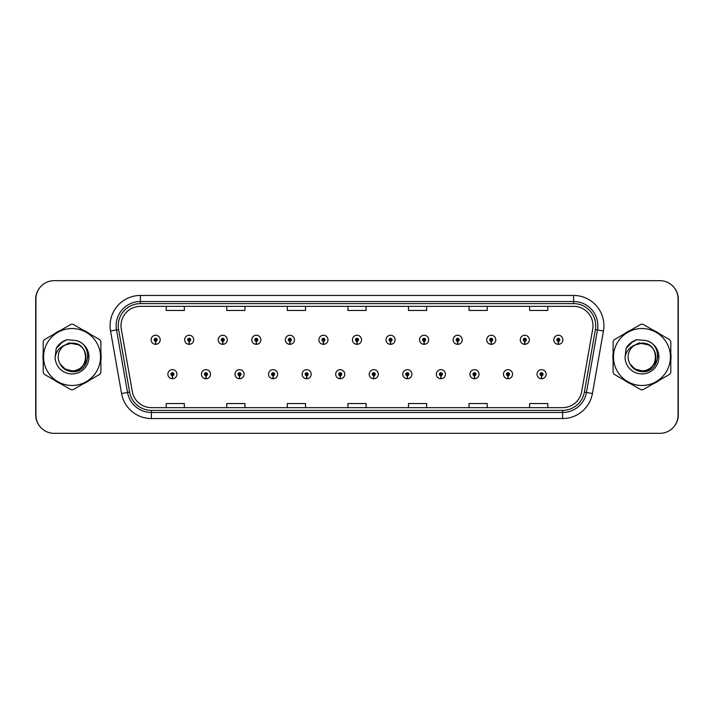 <?xml version="1.0" encoding="UTF-8"?>
<svg xmlns="http://www.w3.org/2000/svg" width="714" height="714" viewBox="0 0 714 714"><rect width="100%" height="100%" fill="white"/><g stroke="black" fill="none" stroke-linecap="round" stroke-linejoin="round"><path stroke-width="1.07" d="M205.918 375.716L205.784 378.741A4.543 4.543 0 0 0 206.176 378.741L206.051 375.716A1.517 1.517 0 0 0 207.497 374.207A1.517 1.517 0 0 0 205.98 372.69A1.517 1.517 0 0 0 204.472 374.207A1.517 1.517 0 0 0 205.918 375.716L205.953 374.805A0.607 0.607 0 0 1 205.373 374.207A0.607 0.607 0 0 1 205.98 373.601A0.607 0.607 0 0 1 206.587 374.207A0.607 0.607 0 0 1 206.007 374.805L206.051 375.716M239.476 375.716L239.342 378.741A4.543 4.543 0 0 0 239.743 378.741L239.609 375.716A1.517 1.517 0 0 0 241.055 374.207A1.517 1.517 0 0 0 239.538 372.69A1.517 1.517 0 0 0 238.03 374.207A1.517 1.517 0 0 0 239.476 375.716L239.511 374.805A0.607 0.607 0 0 1 238.931 374.207A0.607 0.607 0 0 1 239.538 373.601A0.607 0.607 0 0 1 240.145 374.207A0.607 0.607 0 0 1 239.565 374.805L239.609 375.716M273.034 375.716L272.9 378.741A4.543 4.543 0 0 0 273.301 378.741L273.167 375.716A1.517 1.517 0 0 0 274.613 374.207A1.517 1.517 0 0 0 273.105 372.69A1.517 1.517 0 0 0 271.588 374.207A1.517 1.517 0 0 0 273.034 375.716L273.078 374.805A0.607 0.607 0 0 1 272.498 374.207A0.607 0.607 0 0 1 273.105 373.601A0.607 0.607 0 0 1 273.703 374.207A0.607 0.607 0 0 1 273.132 374.805L273.167 375.716M306.592 375.716L306.467 378.741A4.543 4.543 0 0 0 306.859 378.741L306.725 375.716A1.517 1.517 0 0 0 308.171 374.207A1.517 1.517 0 0 0 306.663 372.69A1.517 1.517 0 0 0 305.146 374.207A1.517 1.517 0 0 0 306.592 375.716L306.636 374.805A0.607 0.607 0 0 1 306.056 374.207A0.607 0.607 0 0 1 306.663 373.601A0.607 0.607 0 0 1 307.27 374.207A0.607 0.607 0 0 1 306.69 374.805L306.725 375.716M340.159 375.716L340.025 378.741A4.543 4.543 0 0 0 340.417 378.741L340.283 375.716A1.517 1.517 0 0 0 341.738 374.207A1.517 1.517 0 0 0 340.221 372.69A1.517 1.517 0 0 0 338.704 374.207A1.517 1.517 0 0 0 340.159 375.716L340.194 374.805A0.607 0.607 0 0 1 339.614 374.207A0.607 0.607 0 0 1 340.221 373.601A0.607 0.607 0 0 1 340.828 374.207A0.607 0.607 0 0 1 340.248 374.805L340.283 375.716M373.717 375.716L373.583 378.741A4.543 4.543 0 0 0 373.975 378.741L373.841 375.716A1.517 1.517 0 0 0 375.296 374.207A1.517 1.517 0 0 0 373.779 372.69A1.517 1.517 0 0 0 372.262 374.207A1.517 1.517 0 0 0 373.717 375.716L373.752 374.805A0.607 0.607 0 0 1 373.172 374.207A0.607 0.607 0 0 1 373.779 373.601A0.607 0.607 0 0 1 374.386 374.207A0.607 0.607 0 0 1 373.806 374.805L373.841 375.716M407.275 375.716L407.141 378.741A4.543 4.543 0 0 0 407.533 378.741L407.408 375.716A1.517 1.517 0 0 0 408.854 374.207A1.517 1.517 0 0 0 407.337 372.69A1.517 1.517 0 0 0 405.829 374.207A1.517 1.517 0 0 0 407.275 375.716L407.31 374.805A0.607 0.607 0 0 1 406.73 374.207A0.607 0.607 0 0 1 407.337 373.601A0.607 0.607 0 0 1 407.944 374.207A0.607 0.607 0 0 1 407.364 374.805L407.408 375.716M440.833 375.716L440.699 378.741A4.543 4.543 0 0 0 441.1 378.741L440.966 375.716A1.517 1.517 0 0 0 442.412 374.207A1.517 1.517 0 0 0 440.895 372.69A1.517 1.517 0 0 0 439.387 374.207A1.517 1.517 0 0 0 440.833 375.716L440.868 374.805A0.607 0.607 0 0 1 440.297 374.207A0.607 0.607 0 0 1 440.895 373.601A0.607 0.607 0 0 1 441.502 374.207A0.607 0.607 0 0 1 440.922 374.805L440.966 375.716M474.391 375.716L474.257 378.741A4.543 4.543 0 0 0 474.658 378.741L474.524 375.716A1.517 1.517 0 0 0 475.97 374.207A1.517 1.517 0 0 0 474.462 372.69A1.517 1.517 0 0 0 472.945 374.207A1.517 1.517 0 0 0 474.391 375.716L474.435 374.805A0.607 0.607 0 0 1 473.855 374.207A0.607 0.607 0 0 1 474.462 373.601A0.607 0.607 0 0 1 475.069 374.207A0.607 0.607 0 0 1 474.489 374.805L474.524 375.716M507.949 375.716L507.824 378.741A4.543 4.543 0 0 0 508.216 378.741L508.082 375.716A1.517 1.517 0 0 0 509.528 374.207A1.517 1.517 0 0 0 508.02 372.69A1.517 1.517 0 0 0 506.503 374.207A1.517 1.517 0 0 0 507.949 375.716L507.993 374.805A0.607 0.607 0 0 1 507.413 374.207A0.607 0.607 0 0 1 508.02 373.601A0.607 0.607 0 0 1 508.627 374.207A0.607 0.607 0 0 1 508.047 374.805L508.082 375.716M541.515 375.716L541.382 378.741A4.543 4.543 0 0 0 541.774 378.741L541.64 375.716A1.517 1.517 0 0 0 543.095 374.207A1.517 1.517 0 0 0 541.578 372.69A1.517 1.517 0 0 0 540.061 374.207A1.517 1.517 0 0 0 541.515 375.716L541.551 374.805A0.607 0.607 0 0 1 540.971 374.207A0.607 0.607 0 0 1 541.578 373.601A0.607 0.607 0 0 1 542.185 374.207A0.607 0.607 0 0 1 541.605 374.805L541.64 375.716M172.36 375.716L172.226 378.741A4.543 4.543 0 0 0 172.618 378.741L172.485 375.716A1.517 1.517 0 0 0 173.939 374.207A1.517 1.517 0 0 0 172.422 372.69A1.517 1.517 0 0 0 170.905 374.207A1.517 1.517 0 0 0 172.36 375.716L172.395 374.805A0.607 0.607 0 0 1 171.815 374.207A0.607 0.607 0 0 1 172.422 373.601A0.607 0.607 0 0 1 173.029 374.207A0.607 0.607 0 0 1 172.449 374.805L172.485 375.716M189.139 341.31L189.005 344.335A4.543 4.543 0 0 0 189.397 344.335L189.264 341.31A1.517 1.517 0 0 0 190.718 339.793A1.517 1.517 0 0 0 189.201 338.284A1.517 1.517 0 0 0 187.684 339.793A1.517 1.517 0 0 0 189.139 341.31L189.174 340.399A0.607 0.607 0 0 1 188.594 339.793A0.607 0.607 0 0 1 189.201 339.195A0.607 0.607 0 0 1 189.808 339.793A0.607 0.607 0 0 1 189.228 340.399L189.264 341.31M222.697 341.31L222.563 344.335A4.543 4.543 0 0 0 222.955 344.335L222.83 341.31A1.517 1.517 0 0 0 224.276 339.793A1.517 1.517 0 0 0 222.759 338.284A1.517 1.517 0 0 0 221.251 339.793A1.517 1.517 0 0 0 222.697 341.31L222.732 340.399A0.607 0.607 0 0 1 222.152 339.793A0.607 0.607 0 0 1 222.759 339.195A0.607 0.607 0 0 1 223.366 339.793A0.607 0.607 0 0 1 222.786 340.399L222.83 341.31M256.255 341.31L256.121 344.335A4.543 4.543 0 0 0 256.522 344.335L256.388 341.31A1.517 1.517 0 0 0 257.834 339.793A1.517 1.517 0 0 0 256.317 338.284A1.517 1.517 0 0 0 254.809 339.793A1.517 1.517 0 0 0 256.255 341.31L256.29 340.399A0.607 0.607 0 0 1 255.719 339.793A0.607 0.607 0 0 1 256.317 339.195A0.607 0.607 0 0 1 256.924 339.793A0.607 0.607 0 0 1 256.344 340.399L256.388 341.31M289.813 341.31L289.679 344.335A4.543 4.543 0 0 0 290.08 344.335L289.946 341.31A1.517 1.517 0 0 0 291.392 339.793A1.517 1.517 0 0 0 289.884 338.284A1.517 1.517 0 0 0 288.367 339.793A1.517 1.517 0 0 0 289.813 341.31L289.857 340.399A0.607 0.607 0 0 1 289.277 339.793A0.607 0.607 0 0 1 289.884 339.195A0.607 0.607 0 0 1 290.491 339.793A0.607 0.607 0 0 1 289.911 340.399L289.946 341.31M323.371 341.31L323.246 344.335A4.543 4.543 0 0 0 323.638 344.335L323.504 341.31A1.517 1.517 0 0 0 324.959 339.793A1.517 1.517 0 0 0 323.442 338.284A1.517 1.517 0 0 0 321.925 339.793A1.517 1.517 0 0 0 323.371 341.31L323.415 340.399A0.607 0.607 0 0 1 322.835 339.793A0.607 0.607 0 0 1 323.442 339.195A0.607 0.607 0 0 1 324.049 339.793A0.607 0.607 0 0 1 323.469 340.399L323.504 341.31M356.938 341.31L356.804 344.335A4.543 4.543 0 0 0 357.196 344.335L357.062 341.31A1.517 1.517 0 0 0 358.517 339.793A1.517 1.517 0 0 0 357 338.284A1.517 1.517 0 0 0 355.483 339.793A1.517 1.517 0 0 0 356.938 341.31L356.973 340.399A0.607 0.607 0 0 1 356.393 339.793A0.607 0.607 0 0 1 357 339.195A0.607 0.607 0 0 1 357.607 339.793A0.607 0.607 0 0 1 357.027 340.399L357.062 341.31M390.496 341.31L390.362 344.335A4.543 4.543 0 0 0 390.754 344.335L390.629 341.31A1.517 1.517 0 0 0 392.075 339.793A1.517 1.517 0 0 0 390.558 338.284A1.517 1.517 0 0 0 389.041 339.793A1.517 1.517 0 0 0 390.496 341.31L390.531 340.399A0.607 0.607 0 0 1 389.951 339.793A0.607 0.607 0 0 1 390.558 339.195A0.607 0.607 0 0 1 391.165 339.793A0.607 0.607 0 0 1 390.585 340.399L390.629 341.31M424.054 341.31L423.92 344.335A4.543 4.543 0 0 0 424.321 344.335L424.187 341.31A1.517 1.517 0 0 0 425.633 339.793A1.517 1.517 0 0 0 424.116 338.284A1.517 1.517 0 0 0 422.608 339.793A1.517 1.517 0 0 0 424.054 341.31L424.089 340.399A0.607 0.607 0 0 1 423.509 339.793A0.607 0.607 0 0 1 424.116 339.195A0.607 0.607 0 0 1 424.723 339.793A0.607 0.607 0 0 1 424.143 340.399L424.187 341.31M457.612 341.31L457.478 344.335A4.543 4.543 0 0 0 457.879 344.335L457.745 341.31A1.517 1.517 0 0 0 459.191 339.793A1.517 1.517 0 0 0 457.683 338.284A1.517 1.517 0 0 0 456.166 339.793A1.517 1.517 0 0 0 457.612 341.31L457.656 340.399A0.607 0.607 0 0 1 457.076 339.793A0.607 0.607 0 0 1 457.683 339.195A0.607 0.607 0 0 1 458.281 339.793A0.607 0.607 0 0 1 457.71 340.399L457.745 341.31M491.17 341.31L491.045 344.335A4.543 4.543 0 0 0 491.437 344.335L491.303 341.31A1.517 1.517 0 0 0 492.749 339.793A1.517 1.517 0 0 0 491.241 338.284A1.517 1.517 0 0 0 489.724 339.793A1.517 1.517 0 0 0 491.17 341.31L491.214 340.399A0.607 0.607 0 0 1 490.634 339.793A0.607 0.607 0 0 1 491.241 339.195A0.607 0.607 0 0 1 491.848 339.793A0.607 0.607 0 0 1 491.268 340.399L491.303 341.31M524.736 341.31L524.603 344.335A4.543 4.543 0 0 0 524.995 344.335L524.861 341.31A1.517 1.517 0 0 0 526.316 339.793A1.517 1.517 0 0 0 524.799 338.284A1.517 1.517 0 0 0 523.282 339.793A1.517 1.517 0 0 0 524.736 341.31L524.772 340.399A0.607 0.607 0 0 1 524.192 339.793A0.607 0.607 0 0 1 524.799 339.195A0.607 0.607 0 0 1 525.406 339.793A0.607 0.607 0 0 1 524.826 340.399L524.861 341.31M558.294 341.31L558.161 344.335A4.543 4.543 0 0 0 558.553 344.335L558.419 341.31A1.517 1.517 0 0 0 559.874 339.793A1.517 1.517 0 0 0 558.357 338.284A1.517 1.517 0 0 0 556.84 339.793A1.517 1.517 0 0 0 558.294 341.31L558.33 340.399A0.607 0.607 0 0 1 557.75 339.793A0.607 0.607 0 0 1 558.357 339.195A0.607 0.607 0 0 1 558.964 339.793A0.607 0.607 0 0 1 558.384 340.399L558.419 341.31M155.581 341.31L155.447 344.335A4.543 4.543 0 0 0 155.839 344.335L155.706 341.31A1.517 1.517 0 0 0 157.16 339.793A1.517 1.517 0 0 0 155.643 338.284A1.517 1.517 0 0 0 154.126 339.793A1.517 1.517 0 0 0 155.581 341.31L155.616 340.399A0.607 0.607 0 0 1 155.036 339.793A0.607 0.607 0 0 1 155.643 339.195A0.607 0.607 0 0 1 156.25 339.793A0.607 0.607 0 0 1 155.67 340.399L155.706 341.31M674.194 426.356A18.171 18.171 0 0 0 678.3 414.852L678.3 299.148A18.171 18.171 0 0 0 674.194 287.644M39.806 287.644A18.171 18.171 0 0 0 35.7 299.148L35.7 414.852A18.171 18.171 0 0 0 39.806 426.356M42.965 357A29.078 29.078 0 0 0 43.197 360.624A29.078 29.078 0 0 1 43.197 353.376A29.078 29.078 0 0 0 42.965 357M54.478 380.169A29.078 29.078 0 0 0 60.761 383.802A29.078 29.078 0 0 1 54.478 380.169M83.333 383.802A29.078 29.078 0 0 0 89.616 380.169A29.078 29.078 0 0 1 83.333 383.802M100.897 360.624A29.078 29.078 0 0 0 100.897 353.376A29.078 29.078 0 0 1 100.897 360.624M612.88 357A29.078 29.078 0 0 0 613.103 360.624A29.078 29.078 0 0 1 613.103 353.376A29.078 29.078 0 0 0 612.88 357M624.384 380.169A29.078 29.078 0 0 0 630.667 383.802A29.078 29.078 0 0 1 624.384 380.169M653.239 383.802A29.078 29.078 0 0 0 659.522 380.169A29.078 29.078 0 0 1 653.239 383.802M670.803 360.624A29.078 29.078 0 0 0 670.803 353.376A29.078 29.078 0 0 1 670.803 360.624M120.996 325.745A19.385 19.385 0 0 1 140.381 306.36L573.619 306.36A19.385 19.385 0 0 1 592.709 329.109L581.687 391.62A19.385 19.385 0 0 1 562.596 407.64L151.404 407.64A19.385 19.385 0 0 1 132.313 391.62L121.291 329.109A19.385 19.385 0 0 1 120.996 325.745M118.265 325.745A22.107 22.107 0 0 0 118.604 329.582L129.627 392.093A22.107 22.107 0 0 0 151.404 410.371L562.596 410.371A22.107 22.107 0 0 0 584.373 392.093L595.396 329.582A22.107 22.107 0 0 0 573.619 303.628L140.381 303.628A22.107 22.107 0 0 0 118.265 325.745M110.545 331.001A30.291 30.291 0 0 1 140.381 295.453L573.619 295.453A30.291 30.291 0 0 1 603.455 331.001L592.433 393.521A30.291 30.291 0 0 1 562.596 418.547L151.404 418.547A30.291 30.291 0 0 1 121.567 393.521L110.545 331.001L116.516 329.948A24.231 24.231 0 0 1 140.381 301.513L573.619 301.513A24.231 24.231 0 0 1 597.484 329.948L586.462 392.468A24.231 24.231 0 0 1 562.596 412.487L151.404 412.487A24.231 24.231 0 0 1 127.538 392.468L116.516 329.948A24.231 24.231 0 0 1 116.15 325.745M89.616 333.831A29.078 29.078 0 0 0 83.333 330.198A29.078 29.078 0 0 1 89.616 333.831M60.761 330.198A29.078 29.078 0 0 0 54.478 333.831A29.078 29.078 0 0 1 60.761 330.198M659.522 333.831A29.078 29.078 0 0 0 653.239 330.198A29.078 29.078 0 0 1 659.522 333.831M630.667 330.198A29.078 29.078 0 0 0 624.384 333.831A29.078 29.078 0 0 1 630.667 330.198M678.059 298.845A18.171 18.171 0 0 0 659.888 280.673L54.112 280.673A18.171 18.171 0 0 0 35.941 298.845L35.941 415.155A18.171 18.171 0 0 0 54.112 433.327L659.888 433.327A18.171 18.171 0 0 0 678.059 415.155L678.059 298.845M347.914 306.36L347.914 310.456L366.086 310.456L366.086 306.36M287.34 306.36L287.34 310.456L305.512 310.456L305.512 306.36M226.757 306.36L226.757 310.456L244.929 310.456L244.929 306.36M166.183 306.36L166.183 310.456L184.355 310.456L184.355 306.36M408.488 306.36L408.488 310.456L426.66 310.456L426.66 306.36M469.071 306.36L469.071 310.456L487.243 310.456L487.243 306.36M529.645 306.36L529.645 310.456L547.816 310.456L547.816 306.36M366.086 407.64L366.086 403.544L347.914 403.544L347.914 407.64M305.512 407.64L305.512 403.544L287.34 403.544L287.34 407.64M244.929 407.64L244.929 403.544L226.757 403.544L226.757 407.64M184.355 407.64L184.355 403.544L166.183 403.544L166.183 407.64M426.66 407.64L426.66 403.544L408.488 403.544L408.488 407.64M487.243 407.64L487.243 403.544L469.071 403.544L469.071 407.64M547.816 407.64L547.816 403.544L529.645 403.544L529.645 407.64M151.1 339.793A4.543 4.543 0 0 0 155.447 344.335A4.543 4.543 0 0 1 151.1 339.793A4.543 4.543 0 0 1 155.643 335.25A4.543 4.543 0 0 1 160.186 339.793A4.543 4.543 0 0 1 155.839 344.335M167.879 374.207A4.543 4.543 0 0 0 172.226 378.741A4.543 4.543 0 0 1 167.879 374.207A4.543 4.543 0 0 1 172.422 369.665A4.543 4.543 0 0 1 176.965 374.207A4.543 4.543 0 0 1 172.618 378.741M87.938 355.858L87.786 357C87.144 360.588 85.394 363.524 82.538 365.8M78.79 344.907L68.963 342.925L60.226 347.861M657.844 355.858L657.692 357C657.05 360.588 655.3 363.524 652.444 365.8M648.696 344.907L638.869 342.925L630.132 347.861M85.885 356.5A13.852 13.852 0 0 0 65.063 345.041A13.852 13.852 0 0 0 72.043 370.852C89.91 371.708 89.91 342.292 72.043 343.148L65.063 345.041L72.043 343.148C89.91 342.292 89.91 371.708 72.043 370.852A13.852 13.852 0 0 0 85.894 357C85.073 348.593 80.459 343.969 72.043 343.148C89.91 342.292 89.91 371.708 72.043 370.852C89.91 371.708 89.91 342.292 72.043 343.148C89.91 342.292 89.91 371.708 72.043 370.852C89.91 371.708 89.91 342.292 72.043 343.148C89.91 342.292 89.91 371.708 72.043 370.852L65.126 368.995L60.083 363.979L65.126 368.995L72.043 370.852L65.126 368.995L60.083 363.979L65.126 368.995L72.043 370.852L65.126 368.995L60.083 363.979L65.126 368.995L72.043 370.852L65.126 368.995L60.083 363.979C62.698 368.656 66.679 371.218 72.043 371.655C90.562 373.208 93.454 343.693 75.595 340.453L67.009 339.703C62.225 341.176 58.619 344.094 56.192 348.459L55.121 357.366A16.922 16.922 0 0 0 72.043 373.922A16.922 16.922 0 0 0 75.595 340.453M72.043 385.471A28.471 28.471 0 0 0 100.513 357A28.471 28.471 0 0 0 72.043 328.529A28.471 28.471 0 0 0 43.572 357A28.471 28.471 0 0 0 72.043 385.471M72.043 389.71A32.71 32.71 0 0 0 73.114 389.692L99.826 374.279A32.71 32.71 0 0 0 100.897 372.422L100.897 341.578A32.71 32.71 0 0 0 99.826 339.721L73.114 324.308A32.71 32.71 0 0 0 70.972 324.308L44.268 339.721A32.71 32.71 0 0 0 43.197 341.578L43.197 372.422A32.71 32.71 0 0 0 44.268 374.279L70.972 389.692A32.71 32.71 0 0 0 72.043 389.71M55.121 357.366C56.129 351.386 59.44 347.281 65.063 345.041M66.911 339.739L63.037 341.399L56.21 348.423L63.037 341.399L66.911 339.739L63.037 341.399L56.192 348.459L63.037 341.399L66.911 339.739L63.037 341.399L56.21 348.423L63.037 341.399L66.911 339.739L63.037 341.399L56.192 348.459L63.037 341.399L67.009 339.703L60.788 342.943M655.791 356.5A13.852 13.852 0 0 0 634.969 345.041A13.852 13.852 0 0 0 641.957 370.852C659.816 371.708 659.816 342.292 641.957 343.148L634.969 345.041L641.957 343.148C659.816 342.292 659.816 371.708 641.957 370.852A13.852 13.852 0 0 0 655.8 357C654.979 348.593 650.365 343.969 641.957 343.148C659.816 342.292 659.816 371.708 641.957 370.852C659.816 371.708 659.816 342.292 641.957 343.148C659.816 342.292 659.816 371.708 641.957 370.852C659.816 371.708 659.816 342.292 641.957 343.148C659.816 342.292 659.816 371.708 641.957 370.852L635.032 368.995L629.989 363.979L635.032 368.995L641.957 370.852L635.032 368.995L629.989 363.979L635.032 368.995L641.957 370.852L635.032 368.995L629.989 363.979L635.032 368.995L641.957 370.852L635.032 368.995L629.989 363.979C632.604 368.656 636.585 371.218 641.957 371.655C660.477 373.208 663.36 343.693 645.51 340.453L636.924 339.703C632.131 341.176 628.525 344.094 626.098 348.459L625.036 357.366A16.922 16.922 0 0 0 641.957 373.922A16.922 16.922 0 0 0 645.51 340.453M641.957 385.471A28.471 28.471 0 0 0 670.428 357A28.471 28.471 0 0 0 641.957 328.529A28.471 28.471 0 0 0 613.487 357A28.471 28.471 0 0 0 641.957 385.471M641.957 389.71A32.71 32.71 0 0 0 643.028 389.692L669.732 374.279A32.71 32.71 0 0 0 670.803 372.422L670.803 341.578A32.71 32.71 0 0 0 669.732 339.721L643.028 324.308A32.71 32.71 0 0 0 640.886 324.308L614.174 339.721A32.71 32.71 0 0 0 613.103 341.578L613.103 372.422A32.71 32.71 0 0 0 614.174 374.279L640.886 389.692A32.71 32.71 0 0 0 641.957 389.71M625.036 357.366C626.035 351.386 629.346 347.281 634.969 345.041M636.817 339.739L632.952 341.399L626.116 348.423L632.952 341.399L636.817 339.739L632.952 341.399L626.098 348.459L632.952 341.399L636.817 339.739L632.952 341.399L626.116 348.423L632.952 341.399L636.817 339.739L632.952 341.399L626.098 348.459L632.952 341.399L636.924 339.703L630.694 342.943M184.658 339.793A4.543 4.543 0 0 0 189.005 344.335A4.543 4.543 0 0 1 184.658 339.793A4.543 4.543 0 0 1 189.201 335.25A4.543 4.543 0 0 1 193.744 339.793A4.543 4.543 0 0 1 189.397 344.335M218.216 339.793A4.543 4.543 0 0 0 222.563 344.335A4.543 4.543 0 0 1 218.216 339.793A4.543 4.543 0 0 1 222.759 335.25A4.543 4.543 0 0 1 227.302 339.793A4.543 4.543 0 0 1 222.955 344.335M251.774 339.793A4.543 4.543 0 0 0 256.121 344.335A4.543 4.543 0 0 1 251.774 339.793A4.543 4.543 0 0 1 256.317 335.25A4.543 4.543 0 0 1 260.869 339.793A4.543 4.543 0 0 1 256.522 344.335M285.341 339.793A4.543 4.543 0 0 0 289.679 344.335A4.543 4.543 0 0 1 285.341 339.793A4.543 4.543 0 0 1 289.884 335.25A4.543 4.543 0 0 1 294.427 339.793A4.543 4.543 0 0 1 290.08 344.335M201.437 374.207A4.543 4.543 0 0 0 205.784 378.741A4.543 4.543 0 0 1 201.437 374.207A4.543 4.543 0 0 1 205.98 369.665A4.543 4.543 0 0 1 210.523 374.207A4.543 4.543 0 0 1 206.176 378.741M234.995 374.207A4.543 4.543 0 0 0 239.342 378.741A4.543 4.543 0 0 1 234.995 374.207A4.543 4.543 0 0 1 239.538 369.665A4.543 4.543 0 0 1 244.081 374.207A4.543 4.543 0 0 1 239.743 378.741M268.553 374.207A4.543 4.543 0 0 0 272.9 378.741A4.543 4.543 0 0 1 268.553 374.207A4.543 4.543 0 0 1 273.105 369.665A4.543 4.543 0 0 1 277.648 374.207A4.543 4.543 0 0 1 273.301 378.741M318.899 339.793A4.543 4.543 0 0 0 323.246 344.335A4.543 4.543 0 0 1 318.899 339.793A4.543 4.543 0 0 1 323.442 335.25A4.543 4.543 0 0 1 327.985 339.793A4.543 4.543 0 0 1 323.638 344.335M352.457 339.793A4.543 4.543 0 0 0 356.804 344.335A4.543 4.543 0 0 1 352.457 339.793A4.543 4.543 0 0 1 357 335.25A4.543 4.543 0 0 1 361.543 339.793A4.543 4.543 0 0 1 357.196 344.335M386.015 339.793A4.543 4.543 0 0 0 390.362 344.335A4.543 4.543 0 0 1 386.015 339.793A4.543 4.543 0 0 1 390.558 335.25A4.543 4.543 0 0 1 395.101 339.793A4.543 4.543 0 0 1 390.754 344.335M302.12 374.207A4.543 4.543 0 0 0 306.467 378.741A4.543 4.543 0 0 1 302.12 374.207A4.543 4.543 0 0 1 306.663 369.665A4.543 4.543 0 0 1 311.206 374.207A4.543 4.543 0 0 1 306.859 378.741M335.678 374.207A4.543 4.543 0 0 0 340.025 378.741A4.543 4.543 0 0 1 335.678 374.207A4.543 4.543 0 0 1 340.221 369.665A4.543 4.543 0 0 1 344.764 374.207A4.543 4.543 0 0 1 340.417 378.741M369.236 374.207A4.543 4.543 0 0 0 373.583 378.741A4.543 4.543 0 0 1 369.236 374.207A4.543 4.543 0 0 1 373.779 369.665A4.543 4.543 0 0 1 378.322 374.207A4.543 4.543 0 0 1 373.975 378.741M419.573 339.793A4.543 4.543 0 0 0 423.92 344.335A4.543 4.543 0 0 1 419.573 339.793A4.543 4.543 0 0 1 424.116 335.25A4.543 4.543 0 0 1 428.659 339.793A4.543 4.543 0 0 1 424.321 344.335M453.131 339.793A4.543 4.543 0 0 0 457.478 344.335A4.543 4.543 0 0 1 453.131 339.793A4.543 4.543 0 0 1 457.683 335.25A4.543 4.543 0 0 1 462.226 339.793A4.543 4.543 0 0 1 457.879 344.335M486.698 339.793A4.543 4.543 0 0 0 491.045 344.335A4.543 4.543 0 0 1 486.698 339.793A4.543 4.543 0 0 1 491.241 335.25A4.543 4.543 0 0 1 495.784 339.793A4.543 4.543 0 0 1 491.437 344.335M520.256 339.793A4.543 4.543 0 0 0 524.603 344.335A4.543 4.543 0 0 1 520.256 339.793A4.543 4.543 0 0 1 524.799 335.25A4.543 4.543 0 0 1 529.342 339.793A4.543 4.543 0 0 1 524.995 344.335M553.814 339.793A4.543 4.543 0 0 0 558.161 344.335A4.543 4.543 0 0 1 553.814 339.793A4.543 4.543 0 0 1 558.357 335.25A4.543 4.543 0 0 1 562.9 339.793A4.543 4.543 0 0 1 558.553 344.335M402.794 374.207A4.543 4.543 0 0 0 407.141 378.741A4.543 4.543 0 0 1 402.794 374.207A4.543 4.543 0 0 1 407.337 369.665A4.543 4.543 0 0 1 411.88 374.207A4.543 4.543 0 0 1 407.533 378.741M436.352 374.207A4.543 4.543 0 0 0 440.699 378.741A4.543 4.543 0 0 1 436.352 374.207A4.543 4.543 0 0 1 440.895 369.665A4.543 4.543 0 0 1 445.447 374.207A4.543 4.543 0 0 1 441.1 378.741M469.919 374.207A4.543 4.543 0 0 0 474.257 378.741A4.543 4.543 0 0 1 469.919 374.207A4.543 4.543 0 0 1 474.462 369.665A4.543 4.543 0 0 1 479.005 374.207A4.543 4.543 0 0 1 474.658 378.741M503.477 374.207A4.543 4.543 0 0 0 507.824 378.741A4.543 4.543 0 0 1 503.477 374.207A4.543 4.543 0 0 1 508.02 369.665A4.543 4.543 0 0 1 512.563 374.207A4.543 4.543 0 0 1 508.216 378.741M537.035 374.207A4.543 4.543 0 0 0 541.382 378.741A4.543 4.543 0 0 1 537.035 374.207A4.543 4.543 0 0 1 541.578 369.665A4.543 4.543 0 0 1 546.121 374.207A4.543 4.543 0 0 1 541.774 378.741M573.619 295.453L573.619 303.628M116.516 329.948L118.604 329.582M151.404 418.547L151.404 410.371M562.596 410.371L562.596 418.547M584.373 392.093L592.433 393.521M121.567 393.521L129.627 392.093M595.396 329.582L603.455 331.001M140.381 295.453L140.381 303.628"/></g></svg>
